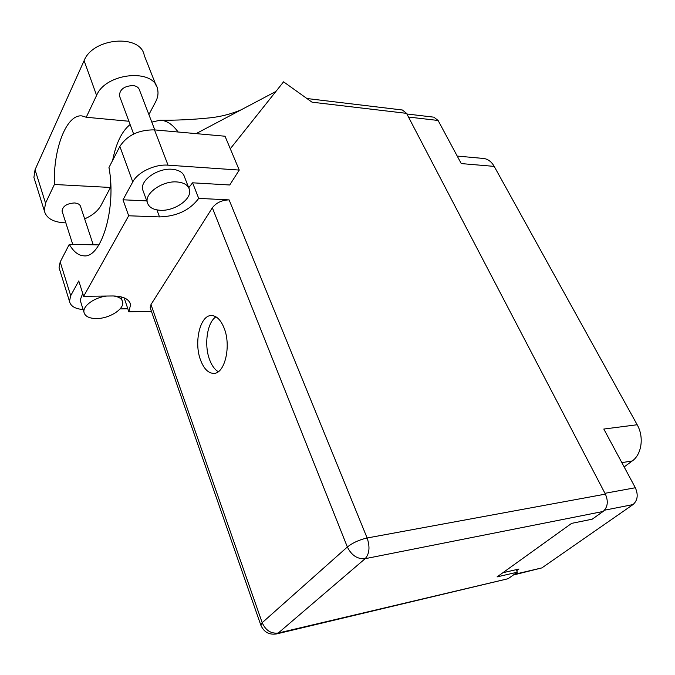<?xml version="1.0" encoding="UTF-8"?>
<svg xmlns="http://www.w3.org/2000/svg" width="675" height="675" viewBox="0 0 675 675"><rect width="100%" height="100%" fill="white"/><g stroke="black" fill="none" stroke-linecap="round" stroke-linejoin="round"><path stroke-width="1.01" d="M516.628 570.687L518.974 569.025L502.867 572.737M457.211 156.068L483.528 158.456C487.907 158.988 491.459 161.637 494.201 166.387L637.175 424.752L603.813 429.047L635.327 487.738C638.423 494.809 637.656 500.428 633.023 504.571L541.873 567.903L513.337 575.016M406.89 113.991L433.882 117.172L438.1 120.471L461.244 163.578L494.201 166.387M637.175 424.752C644.195 436.868 641.756 454.393 632.247 460.966L624.156 466.923M110.498 180.039L110.464 187.464L100.955 205.495C97.892 210.98 92.458 215.443 84.662 218.869M65.821 222.826L64.446 222.801C52.886 222.126 46.17 218.084 44.288 210.693L45.537 203.158L54.388 184.486L110.464 187.464M176.951 181.946C162.7 180.655 144.745 193.075 147.285 202.281C148.576 207.132 152.93 209.798 160.338 210.279C174.606 211.258 192.13 199.024 189.489 189.717C188.224 185.153 184.047 182.562 176.951 181.946M188.646 187.566L184.604 177.196C183.322 172.581 179.137 169.931 172.066 169.265C157.866 167.873 140.062 180.276 142.636 189.591L143.471 191.869M106.802 296.047C94.77 297.253 82.62 305.91 83.962 312.204C84.999 316.432 89.294 318.549 96.862 318.549C109.493 318.507 124.318 309.099 122.673 302.054C121.956 298.73 118.851 296.696 113.366 295.971M82.721 293.397L80.165 300.173L80.671 301.801M200.644 360.29C203.943 368.871 208.288 373.233 213.697 373.385C224.8 373.958 231.466 345.921 224.108 328.084C220.801 319.933 216.608 315.757 211.528 315.537C200.121 314.879 193.632 342.495 200.644 360.29M218.287 371.697C214.718 369.622 211.84 365.656 209.638 359.817C203.875 345.001 207.124 322.262 215.975 316.828M62.345 211.975L62.058 211.098C62.64 206.246 66.749 203.538 74.385 202.956C77.979 203.226 80.063 204.474 80.637 206.719L93.243 244.797M119.838 96.905L119.382 95.69C119.804 89.294 124.403 85.928 133.194 85.573C136.679 86.079 138.78 87.59 139.506 90.104L154.786 129.912M188.738 187.726L192.578 182.807L229.736 184.992L239.245 170.075L168.041 165.172C154.87 164.017 137.734 172.167 132.756 181.921L119.872 146.374C127.28 135.219 138.822 129.718 154.499 129.887L168.041 165.172M146.77 200.888L123.01 199.792L132.756 181.921M59.721 269.857L59.054 267.713L60.185 261.968L70.706 295.701L78.756 280.935L83.649 296.308L128.672 215.781L159.502 216.911C176.74 216.405 189.81 210.237 198.703 198.391L229.112 199.893L367.132 537.992L605.391 494.125L406.561 113.358L312.036 102.178L283.567 81.827L230.293 148.762M70.706 295.701L69.483 301.312C70.546 306.146 75.085 308.88 83.118 309.53M127.837 308.77L120.066 308.914M60.185 261.968L69.289 244.35L98.913 244.907M69.289 244.35C73.533 251.691 78.367 255.513 83.784 255.833C101.292 258.542 116.665 208.077 108.962 167.518L119.872 146.374M239.245 170.075L225.028 136.223L154.499 129.887M605.391 494.125C608.513 501.441 607.745 507.22 603.096 511.473L365.15 558.689L278.277 633.015L508.115 578.711L517.328 572.189L516.156 569.675M517.328 572.189L497.062 576.906L571.624 523.37L592.186 519.193L603.096 511.473M306.914 98.516L402.41 110.008L406.561 113.358M508.115 578.711L276.607 633.909M150.483 308.61L150.981 304.552L212.347 207.799C216.295 202.711 221.881 200.078 229.112 199.893M124.133 297.818L128.857 311.808L151.428 311.327M192.578 182.807L198.703 198.391M123.01 199.792L128.672 215.781M128.857 311.808L130.587 304.729C129.195 299.076 123.306 296.156 112.919 295.971L83.649 296.308M178.099 132.005C172.606 124.377 166.615 120.445 160.118 120.209L151.799 122.116M275.915 91.446L196.113 133.625M34.822 180.335L33.91 177.415L35.049 169.737L84.105 60.657C93.023 37.488 140.763 33.868 144.239 55.375L156.17 85.657M128.891 121.247L86.24 117.256L96.593 95.394C105.941 72.478 154.373 68.167 157.579 89.235C158.532 93.285 157.899 97.453 155.672 101.731L148.905 114.573M86.24 117.256L82.105 115.957C66.563 113.611 53.097 149.15 54.388 184.486M130.115 124.537C121.897 131.153 116.075 143.108 112.632 160.405M514.249 574.366L541.873 567.903M633.023 504.571L604.505 510.207M604.969 493.307L635.327 487.738M438.1 120.471L408.485 117.045M632.247 460.966L621.844 462.628M150.981 304.552L262.187 622.704L347.355 546.986L212.347 207.799M367.132 537.992C359.286 539.772 352.696 542.767 347.355 546.986C351.515 555.382 357.446 559.288 365.15 558.689C369.47 553.829 370.128 546.927 367.132 537.992M150.171 307.724L260.727 624.873C263.714 632.002 268.954 635.032 276.455 633.943L278.277 633.015C271.021 633.867 265.655 630.433 262.187 622.704L260.896 625.345M156.912 209.9L159.502 216.911M96.593 95.394L84.105 60.657M45.537 203.158L35.049 169.737M147.285 202.281L142.636 189.591M83.962 312.204L80.165 300.173M62.058 211.098L72.748 244.418M119.382 95.69L133.642 134.021M160.118 120.209C175.905 120.412 192.544 119.618 210.018 117.838C220.691 116.707 231.069 114.033 241.161 109.814M129.853 302.56L130.587 304.729M59.054 267.713L69.483 301.312M122.15 300.51L120.901 296.781M44.288 210.693L33.91 177.415"/></g></svg>
